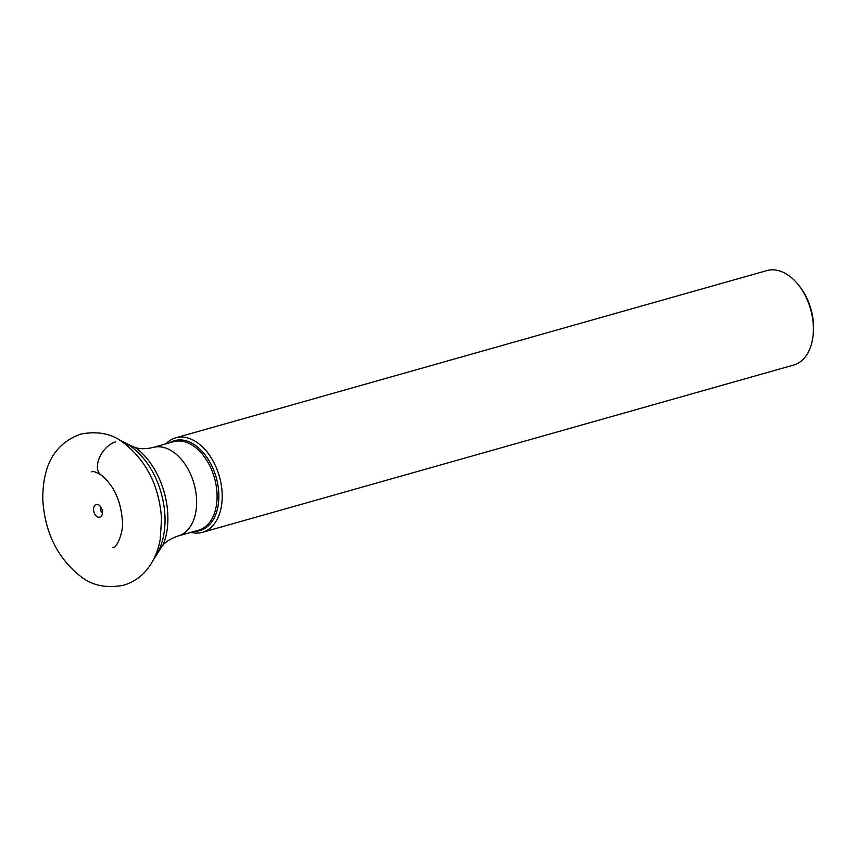 <?xml version="1.0" encoding="UTF-8"?>
<svg xmlns="http://www.w3.org/2000/svg" width="856" height="856" viewBox="0 0 856 856"><rect width="100%" height="100%" fill="white"/><g stroke="black" fill="none" stroke-linecap="round" stroke-linejoin="round"><path stroke-width="1.28" d="M96.856 516.532A6.57 4.227 74.2 0 1 93.604 508.314A6.57 4.227 74.2 0 1 98.376 504.773A6.57 4.227 74.2 0 1 99.093 505.19A6.57 4.227 74.2 0 1 101.511 515.836A6.57 4.227 74.2 0 1 96.856 516.532M190.963 532.357A49.092 31.554 -105.8 0 0 202.401 532.336A49.092 31.554 -105.8 0 0 222.111 492.521A49.092 31.554 -105.8 0 0 197.426 442.734A49.092 31.554 -105.8 0 0 175.673 437.855A49.092 31.554 -105.8 0 0 165.914 443.836M175.673 437.855L766.869 270.592A49.092 31.554 74.2 0 1 788.622 275.482A49.092 31.554 74.2 0 1 798.445 284.93A49.092 31.554 74.2 0 1 812.986 336.322A49.092 31.554 74.2 0 1 812.333 340.442A49.092 31.554 74.2 0 1 793.598 365.073L202.401 532.336M798.445 284.93L799.579 286.353A45.999 29.564 74.2 0 1 813.2 334.514L812.986 336.322M102.41 512.541A3.092 1.99 74.2 0 1 101.885 512.273A3.092 1.99 74.2 0 1 100.869 507.105M112.885 547.455C117.475 548.033 124.216 529.725 122.28 519.785C120.878 503.178 115.4 486.497 100.944 474.898A19.635 11.791 -54.8 0 1 99.564 457.425A19.635 11.791 -54.8 0 1 115.614 441.899M121.659 441.493A67.357 43.303 74.2 0 1 131.022 446.65A67.357 43.303 74.2 0 1 131.054 446.672A67.357 43.303 74.2 0 1 154.487 557.545M134.874 447.142A65.42 42.051 74.2 0 1 134.906 447.164A65.42 42.051 74.2 0 1 136.446 448.298A65.42 42.051 74.2 0 1 163.517 543.999L152.892 560.691M162.736 545.721C162.084 546.877 164.513 540.628 178.08 536.006A45.999 29.564 -105.8 0 0 196.548 498.695A45.999 29.564 -105.8 0 0 173.415 452.054A45.999 29.564 -105.8 0 0 153.042 447.474C138.972 450.652 133.707 446.586 134.874 447.228M153.042 447.474L173.479 441.696A45.999 29.564 74.2 0 1 193.831 446.244A45.999 29.564 74.2 0 1 193.863 446.265A45.999 29.564 74.2 0 1 216.996 492.906A45.999 29.564 74.2 0 1 198.528 530.217L178.08 536.006M194.751 531.287A46.727 30.035 -105.8 0 0 218.869 496.598A46.727 30.035 -105.8 0 0 195.275 445.281A46.727 30.035 -105.8 0 0 195.243 445.259A46.727 30.035 -105.8 0 0 169.702 442.766M123.564 442.787C146.622 460.903 159.28 486.24 161.549 518.779L160.211 539.366C158.585 548.418 155.535 556.582 151.052 563.858C144.397 574.558 135.237 581.695 123.574 585.247C106.476 588.5 92.223 585.6 80.817 576.548C57.502 558.176 44.833 532.539 42.8 499.637C42.618 471.817 50.354 445.024 80.806 434.088C97.916 430.836 112.168 433.735 123.564 442.787M100.944 474.898C95.797 471.902 92.651 470.896 91.496 471.881M118.652 439.642L136.446 448.298"/></g></svg>
